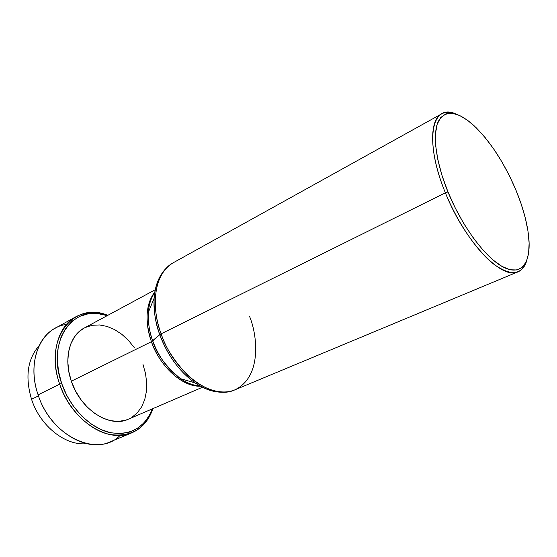 <?xml version="1.0" encoding="UTF-8"?>
<svg xmlns="http://www.w3.org/2000/svg" width="557" height="557" viewBox="0 0 557 557"><rect width="100%" height="100%" fill="white"/><g stroke="black" fill="none" stroke-linecap="round" stroke-linejoin="round"><path stroke-width="0.84" d="M31.547 399.299C24.954 376.943 27.495 359.035 39.171 345.577C27.495 359.035 24.954 376.943 31.547 399.299L38.461 395.881L31.547 399.299C40.181 426.202 65.789 446.143 86.634 443.657C65.789 446.143 40.181 426.202 31.547 399.299M75.787 316.822C85.534 311.697 96.201 311.203 107.766 315.346C73.984 300.773 43.195 338.663 59.676 384.156L38.106 394.857L59.676 384.156C49.629 355.658 57.503 326.311 75.787 316.822L54.913 328.4C36.518 337.974 28.365 366.938 38.106 394.857C26.102 360.943 41.239 327.384 66.422 324.453M59.676 384.156L61.66 383.46C45.799 339.721 74.596 302.674 107.278 315.61L97.329 313.507L88.201 313.807L79.679 316.369L72.111 321.166L65.817 328.08L61.096 336.894L58.2 347.276L57.294 358.833L58.45 371.073L61.66 383.46L59.676 384.156C68.191 409.221 88.883 429.858 109.04 434.356C130.61 437.621 145.231 429.043 152.903 408.622C148.977 420.257 141.972 428.312 131.898 432.782C108.441 443.992 71.338 420.479 59.676 384.156M151.448 341.678C144.681 320.595 145.816 304.038 154.846 292.007C143.344 306.524 146.735 329.145 151.448 341.678L152.729 340.919C156.28 353.653 165.54 366.241 180.517 378.683C186.853 383.056 193.418 385.5 200.214 386.029C193.801 385.653 187.236 383.202 180.517 378.683C168.158 369.925 158.898 357.336 152.729 340.919L159.782 334.646C155.278 321.849 153.398 309.699 154.129 298.183C154.769 289.438 156.858 282.009 160.402 275.91C156.67 282.691 154.581 290.12 154.129 298.183C153.809 312.233 155.688 324.39 159.782 334.646L161.112 333.838C153.481 315.311 149.819 276.516 173.345 262.702C155.876 271.656 149.617 302.618 161.112 333.838L445.391 192.833C429.405 154.171 428.772 120.006 441.687 113.844C445.621 111.748 450.355 111.804 455.898 114.032C431.668 102.488 423.71 140.768 445.391 192.833L447.974 191.949C435.797 162.073 432.309 134.16 438.248 121.503C445.391 109.43 457.276 110.78 473.903 125.562C490.216 141.234 504.162 162.581 515.74 189.61L521.157 203.939L525.293 217.926L527.987 231.113L529.122 243.054L528.607 253.31L526.407 261.456L522.529 267.109L517.049 269.957L510.128 269.762L501.982 266.406L492.91 259.896L483.295 250.427L473.541 238.326L464.113 224.109L455.452 208.402L447.974 191.949L442.028 175.518L437.879 159.887L435.678 145.746L435.47 133.701L437.196 124.19L440.719 117.527L445.83 113.872L452.249 113.238L459.706 115.522L467.873 120.528L476.458 127.992L485.154 137.586L493.69 148.949L501.787 161.683L509.216 175.378L515.74 189.61C523.274 207.768 527.667 224.311 528.92 239.245C530.772 263.461 521.08 276.251 503.41 267.186C485.815 258.246 462.045 226.546 447.974 191.949L445.391 192.833C457.485 222.508 476.757 250.761 493.356 263.872C510.727 276.404 521.874 275.283 526.79 260.516C525.098 266.239 522.208 269.999 518.114 271.781C502.31 280.596 464.858 241.912 445.391 192.833L161.112 333.838C174.647 373.594 212.628 400.755 234.88 389.851C220.579 395.978 200.91 388.222 187.222 374.819C173.763 360.386 165.06 346.726 161.112 333.838L159.782 334.646C164.726 348.647 175.824 369.368 195.131 382.91C202.003 387.672 209.126 390.638 216.492 391.815C209.509 390.805 202.386 387.832 195.131 382.91C179.5 371.763 167.72 355.672 159.782 334.646L151.448 341.678L71.331 381.197L151.448 341.678C155.744 356.591 175.566 386.078 200.416 386.182C182.814 387.136 160.193 367.14 151.448 341.678M155.271 289.737L84.184 328.059C69.541 335.453 63.366 358.743 71.331 381.197C80.535 409.722 109.757 428.298 128.305 419.226L202.463 387.254M154.839 292.265C151.156 297.529 148.998 304.199 148.371 312.268C147.765 321.361 149.22 330.914 152.729 340.919C149.541 332.905 148.085 323.359 148.371 312.268C148.782 304.881 150.94 298.211 154.839 292.265M249.425 316.125C256.993 333.476 262.869 376.372 234.88 389.851L518.114 271.781M152.395 408.838L149.666 414.923L144.347 422.519L137.544 428.347L129.489 432.128L120.444 433.652L110.752 432.789L100.803 429.51L91.007 423.884L81.802 416.107L73.601 406.492L66.784 395.442L61.66 383.46C69.897 407.661 89.712 427.706 109.207 432.441C130.08 436.047 144.472 428.18 152.395 408.838M84.274 328.01L79.386 331.38L74.415 336.985L70.711 344.08L68.469 352.4L67.801 361.618L68.762 371.359L71.331 381.197L75.404 390.715L80.814 399.494L87.31 407.16L94.613 413.385L102.397 417.931L110.335 420.632L118.091 421.412L125.36 420.291L128.465 419.156M131.863 417.353L137.384 412.751L141.729 406.707L144.771 399.466L146.428 391.313L146.672 382.548L145.502 373.489L142.982 364.445M134.3 347.603L128.43 340.376L121.788 334.291L114.589 329.577L107.083 326.416L99.529 324.961L92.211 325.288L85.402 327.439M120.11 435.393C98.505 458.084 51.314 437.113 38.106 394.857C49.392 430.443 86.238 453.21 109.875 441.966L131.898 432.782M200.088 385.959C193.913 385.764 187.389 383.341 180.517 378.683L195.131 382.91C209.543 392.288 222.793 394.6 234.88 389.851M441.687 113.844L173.345 262.702C162.122 269.24 155.716 281.069 154.129 298.183L148.371 312.268C148.984 303.983 151.135 297.361 154.811 292.404"/></g></svg>
